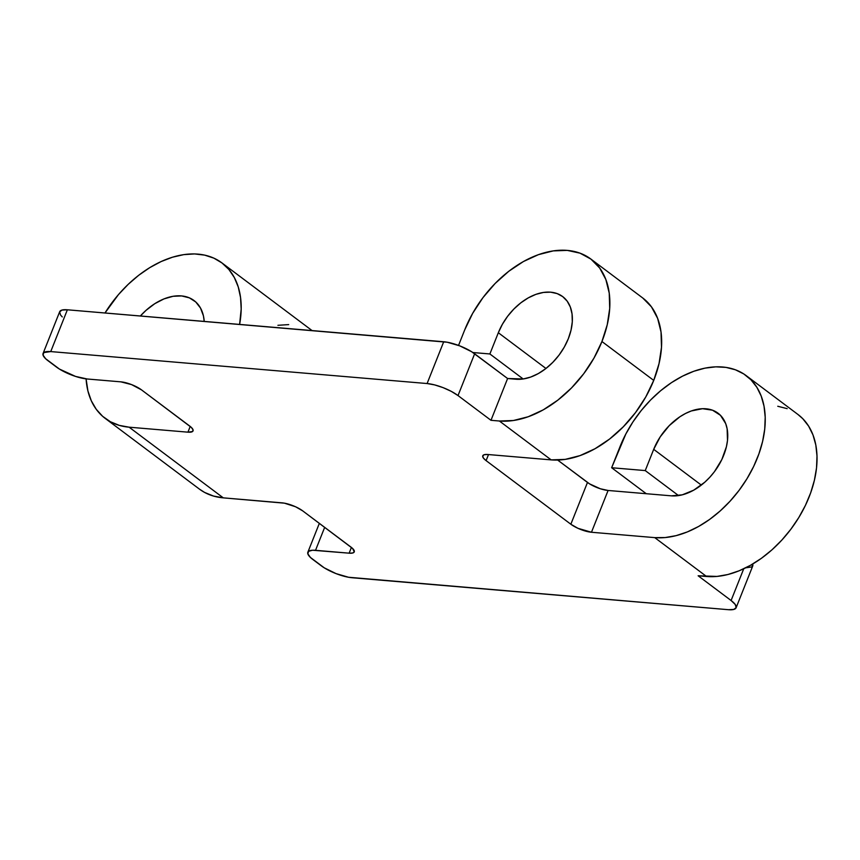 <?xml version="1.0" encoding="UTF-8"?>
<svg xmlns="http://www.w3.org/2000/svg" width="860" height="860" viewBox="0 0 860 860"><rect width="100%" height="100%" fill="white"/><g stroke="black" fill="none" stroke-linecap="round" stroke-linejoin="round"><path stroke-width="1.29" d="M642.742 297.979L651.461 306.869L657.631 318.361L661.028 332.014L661.49 347.311L659.029 363.64L653.729 380.399L601.936 341.527L607.235 324.768L609.708 308.439L609.235 293.152L605.849 279.5L599.667 268.008L590.949 259.118L580.005 253.162L567.278 250.389L553.238 250.894L538.435 254.657L523.439 261.526L508.819 271.255L495.145 283.467L482.933 297.667L472.667 313.341L464.722 329.875L458.541 345.408L464.722 329.875A95.847 63.135 126.9 0 1 590.863 259.043A95.847 63.135 126.9 0 1 601.936 341.527L653.729 380.399L645.785 396.933L635.508 412.606L623.296 426.807L609.622 439.019L595.002 448.737L580.005 455.617L565.203 459.38L551.174 459.885L499.38 421.013L490.974 420.303L507.604 378.518L474.645 353.783L458.014 395.568L490.974 420.303L507.604 378.518L523.17 378.97L530.717 377.056L538.371 373.541L545.831 368.585L552.808 362.35L559.043 355.105L564.278 347.107L568.331 338.679L571.04 330.122L572.298 321.79L572.05 313.986L570.33 307.02L567.181 301.161L562.73 296.625L557.14 293.593L550.647 292.174L543.488 292.432L535.931 294.346L528.287 297.861L520.827 302.827L513.85 309.052L507.615 316.297L502.38 324.295L498.327 332.734L545.96 368.478L498.327 332.734L489.877 353.965L523.181 378.97L489.877 353.965L472.882 352.525L489.877 353.965L498.327 332.734A48.902 32.207 126.9 0 1 562.676 296.592A48.902 32.207 126.9 0 1 568.331 338.679A48.902 32.207 126.9 0 1 516.011 379.228L507.604 378.518L471.57 351.686L459.735 345.86L447.275 342.237L67.37 309.793L62.017 310.062L59.63 311.89L60.566 315.018L62.264 316.931M43.065 353.503L59.684 311.718A23.467 6.729 -158.3 0 1 67.37 309.793L443.717 341.753L427.097 383.538L50.74 351.579L67.37 309.793L50.74 351.579L43.785 352.579L43.054 355.105L45.634 358.717L59.437 369.069L75.562 376.422L87.279 379.002L120.884 381.851L87.279 379.002A23.467 6.729 21.7 0 1 56.352 366.973L48.063 360.759A23.467 6.729 21.7 0 1 43.065 353.503A23.467 6.729 21.7 0 1 50.74 351.579L427.097 383.538L434.601 384.893L443.115 387.645L451.339 391.397L458.014 395.568L474.645 353.783A23.467 6.729 -158.3 0 0 443.717 341.753L427.097 383.538A23.467 6.729 21.7 0 1 458.014 395.568L490.974 420.303L499.38 421.013L513.42 420.508L528.212 416.745L543.219 409.876L557.828 400.147L571.513 387.946L583.714 373.735L593.991 358.061L601.936 341.527A95.847 63.135 126.9 0 1 499.38 421.013L551.174 459.885L487.889 454.51L551.174 459.885A95.847 63.135 -53.1 0 0 653.729 380.399A95.847 63.135 -53.1 0 0 642.646 297.915L590.863 259.043M745.05 567.912L752.005 566.912L752.629 564.053A23.467 6.729 -158.3 0 1 752.736 565.987L736.106 607.773A23.467 6.729 21.7 0 1 728.42 609.697L352.073 577.737A23.467 6.729 21.7 0 1 321.145 565.708L312.857 559.495A23.467 6.729 21.7 0 1 307.848 552.238A23.467 6.729 21.7 0 1 315.534 550.314L324.671 527.352L315.534 550.314L349.138 553.173L351.417 547.433L349.138 553.173L312.535 550.239L308.579 551.314L307.848 553.84L310.428 557.452L324.22 567.804L336.056 573.62L348.526 577.254L728.42 609.697L733.774 609.428L736.171 607.601L735.225 604.462L731.097 600.516L743.728 568.783L731.097 600.516A23.467 6.729 21.7 0 1 736.106 607.773M671.38 495.844L608.095 490.469L600.28 488.749L589.53 483.847L557.645 460.057L587.477 482.449A15.652 4.483 -158.3 0 0 608.095 490.469L591.465 532.254A15.652 4.483 21.7 0 1 570.846 524.235L587.477 482.449L570.846 524.235L486.104 460.627A15.652 4.483 21.7 0 1 482.761 455.789A15.652 4.483 21.7 0 1 487.889 454.51L484.32 454.682L482.718 455.908L483.352 457.993L486.104 460.627L570.846 524.235L577.963 528.319L591.465 532.254L654.75 537.629L665.188 537.554L676.132 535.64L687.344 531.921L698.589 526.481L709.618 519.44L720.196 510.937L730.097 501.165L739.095 490.34L746.996 478.697L753.65 466.475L758.885 453.94L762.616 441.384L764.733 429.054L765.207 417.24L764.024 406.167L761.218 396.105L756.832 387.258L750.984 379.819L743.782 373.95L735.386 369.779L725.98 367.392L715.767 366.844L704.963 368.144L693.816 371.262L682.55 376.142L671.423 382.668L660.663 390.709L650.515 400.072L641.195 410.575L632.906 421.97L625.822 434.031L611.643 467.733L645.247 470.581L653.697 449.339L660.233 436.837L669.22 425.657L679.884 416.777L685.56 413.456L691.311 410.962L702.512 408.704L712.521 410.198L720.476 415.326L725.7 423.636L727.13 428.774L727.495 440.449L726.41 446.738L721.841 459.541L714.413 471.721L709.822 477.236L704.77 482.223L693.74 490.157L682.281 494.833L671.38 495.844L608.095 490.469L591.465 532.254L654.75 537.629L706.544 576.49L654.75 537.629A95.847 63.135 126.9 0 0 749.404 474.602A95.847 63.135 126.9 0 0 746.233 375.659A95.847 63.135 126.9 0 0 620.092 446.49L611.643 467.733L646.258 493.704L611.643 467.733L645.247 470.581L678.551 495.586L645.247 470.581L653.697 449.339A48.902 32.207 126.9 0 1 718.057 413.208A48.902 32.207 126.9 0 1 719.669 463.68A48.902 32.207 126.9 0 1 671.38 495.844M797.908 414.445L802.778 418.691L808.626 426.13L813.012 434.977L815.817 445.039L817 456.101L816.527 467.926L814.399 480.256L810.679 492.812L805.444 505.347L798.789 517.559L790.878 529.212L781.88 540.037L771.99 549.809L761.412 558.312L750.382 565.353L739.138 570.793L727.915 574.512L716.971 576.426L698.137 575.781L731.097 600.516L698.137 575.781L706.544 576.49A95.847 63.135 -53.1 0 0 801.197 513.463A95.847 63.135 -53.1 0 0 798.026 414.531L746.233 375.659M488.512 454.564L486.104 460.627L488.512 454.564M350.923 547.057A15.652 4.483 21.7 0 1 354.266 551.884A15.652 4.483 21.7 0 1 349.138 553.173L352.707 552.991L354.298 551.776L352.546 548.411L302.709 510.872L350.923 547.057M105.2 418.401L199.369 489.071A97.212 64.038 -53.1 0 0 223.288 497.854L129.118 427.183L187.931 432.171L129.118 427.183A97.212 64.038 126.9 0 1 105.2 418.401A97.212 64.038 126.9 0 1 86.086 378.884L87.924 390.977L91.31 400.803L96.266 409.317L102.673 416.347L110.403 421.744L119.282 425.377L129.118 427.183L223.288 497.854L282.091 502.853A15.652 4.483 21.7 0 1 302.709 510.872L295.593 506.776L284.456 503.175L223.288 497.854L213.452 496.048L204.572 492.414L199.251 488.985M277.92 325.306L288.702 324.607M193.049 430.892A15.652 4.483 21.7 0 0 189.716 426.055L141.502 389.87L191.339 427.42L193.059 429.828L192.565 431.516L187.931 432.171L190.21 426.442L187.931 432.171A15.652 4.483 21.7 0 0 193.049 430.892L193.049 430.881M140.363 315.996L146.071 310.32L154.811 303.666L163.959 298.914L173.064 296.291L181.675 295.937L189.361 297.85L195.736 301.957L200.498 308.041L203.411 315.803L204.218 321.414A51.643 34.013 126.9 0 0 194.07 300.57A51.643 34.013 126.9 0 0 140.363 315.996M239.607 324.424L241.187 308.998L240.542 297.495L238.242 286.917L234.318 277.511L228.868 269.47L221.998 262.966L213.871 258.15L204.648 255.119L194.532 253.936L183.76 254.635L172.537 257.194L161.121 261.558L149.769 267.632L138.707 275.286L128.183 284.359L118.422 294.647L104.984 312.986A97.212 64.038 126.9 0 1 221.912 262.902A97.212 64.038 126.9 0 1 239.607 324.424M120.884 381.851A15.652 4.483 21.7 0 1 141.502 389.87L131.558 384.603L120.884 381.851M701.33 485.094L653.697 449.339L701.33 485.094M787.169 408.65L777.762 406.264M319.35 523.353L307.848 552.238M221.912 262.902L312.072 330.573"/></g></svg>
